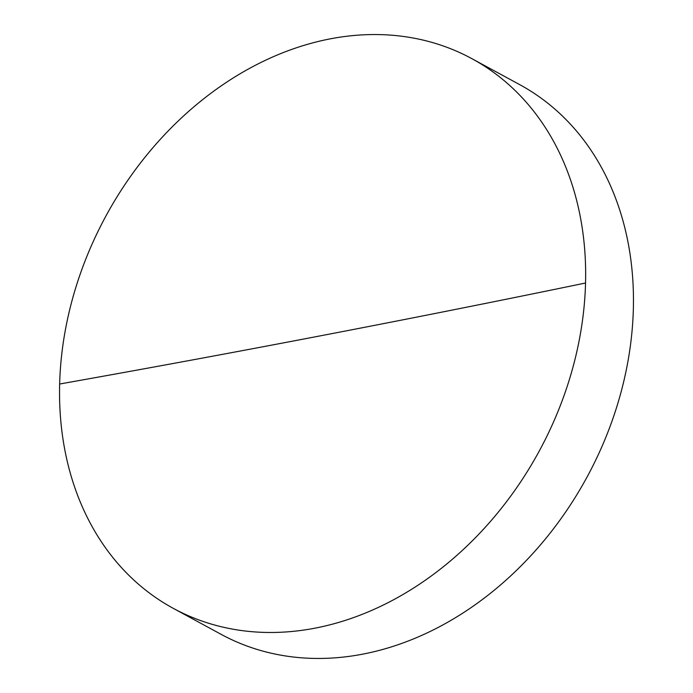 <?xml version="1.0" encoding="UTF-8"?>
<svg xmlns="http://www.w3.org/2000/svg" width="693" height="693" viewBox="0 0 693 693"><rect width="100%" height="100%" fill="white"/><g stroke="black" fill="none" stroke-linecap="round" stroke-linejoin="round"><path stroke-width="1.04" d="M173.293 608.359L221.102 634.329A312.777 246.474 -61.5 0 0 362.69 654.157A312.777 246.474 -61.5 0 0 633.35 308.983A312.777 246.474 -61.5 0 0 519.707 84.641L471.898 58.671A312.777 246.474 118.5 0 1 585.542 283.013A312.777 246.474 118.5 0 1 314.882 628.187A312.777 246.474 118.5 0 1 173.293 608.359A312.777 246.474 118.5 0 1 59.65 384.017A312.777 246.474 118.5 0 1 330.31 38.843A312.777 246.474 118.5 0 1 471.898 58.671M585.542 283.013A10233.037 3422.043 1.5 0 1 59.65 384.017"/></g></svg>
